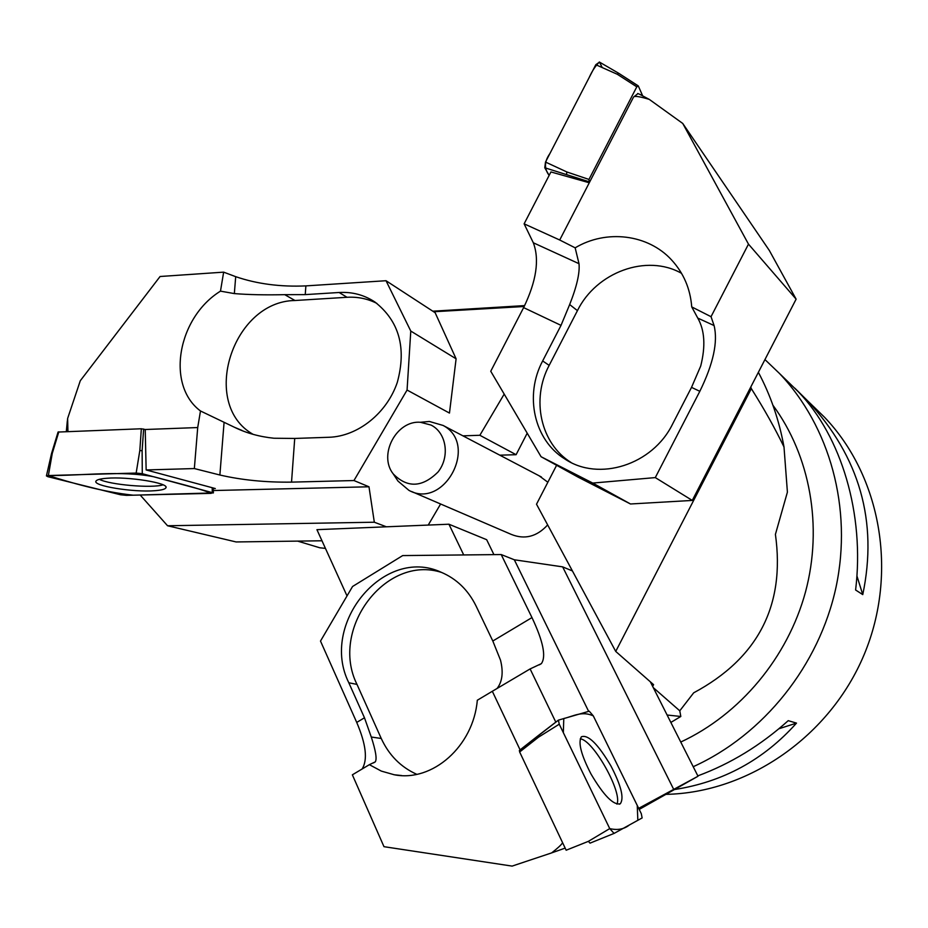 <?xml version="1.0" encoding="UTF-8"?>
<svg xmlns="http://www.w3.org/2000/svg" width="928" height="928" viewBox="0 0 928 928"><rect width="100%" height="100%" fill="white"/><g stroke="black" fill="none" stroke-linecap="round" stroke-linejoin="round"><path stroke-width="1.39" d="M665.956 794.356C748.258 792.79 830.131 736.264 864.212 654.449C898.374 572.646 880.776 475.844 824.435 417.159L813.531 406.545M764.95 359.577L779.427 373.416C829.841 426.358 852.693 508.266 836.093 586.867C819.273 665.376 763.686 734.86 693.204 766.714M794.82 388.182L807.522 400.722C859.653 456.912 878.062 521.548 862.762 594.604L855.604 589.999C864.792 514.135 841.499 436.531 798.335 391.79L791.781 385.422M697.821 775.866C730.603 763.721 760.74 745.323 788.232 720.662L796.502 723.109C763.686 759.858 723.016 781.991 674.505 789.531M862.762 594.604L856.892 575.847M778.87 728.77L796.502 723.109M772.896 405.2C810.074 455.602 823.078 526.199 805.516 591.913C787.698 657.546 740.103 714.467 680.746 742.052M432.796 311.193L524.645 305.59M758.373 372.325C770.623 395.363 779.16 420.245 783.998 446.96L787.408 492.13L775.414 534.377C785.32 605.439 758.072 658.254 693.68 692.822L679.772 710.813L680.816 716.474L670.851 722.436M297.644 541.117L319.824 547.787L325.438 548.39M750.775 387.057L751.332 388.623C764.196 409.016 775.089 428.469 783.998 446.96M652.662 686.418L653.579 684.655L615.728 651.421L536.512 504.206L556.603 465.288M751.332 388.623L615.728 651.421M547.856 482.247L539.18 475.82M411.568 491.504L511.189 534.366C524.726 539.852 536.883 536.709 547.659 524.912M527.208 433.179L516.096 454.697L499.821 455.184M493.928 554.631L486.666 539.702L448.932 524.216L463.71 554.944M667.104 715.024L680.816 716.474M347.026 595.915L316.935 529.668L448.932 524.216M433.654 311.75L524.192 306.507M504.194 394.087L479.857 435.278L516.096 454.697M679.772 710.813L653.266 687.613M479.857 435.278L462.944 435.847M431.056 425.07L420.407 422.275C396.395 420.198 378.09 454.952 393.228 473.906C407.346 488.232 422.286 487.583 438.062 471.969C450.173 456.727 446.496 432.726 431.056 425.07M421.277 422.205L429.362 421.463L443.108 425.453C479.022 444.234 444.431 509.948 408.935 490.367L397.984 481.087L396.534 478.906M711.034 316.692L691.731 306.913L697.763 318.084L714.084 325.554L711.034 316.692L748.478 244.134L796.12 299.152L692.276 500.424L630.495 503.985L578.202 477.189L541.07 456.727L592.748 483.07L655.296 477.595L692.276 500.424M714.084 325.554C718.075 341.875 713.319 363.799 699.828 391.314L655.296 477.595M796.12 299.152L769.324 250.456L682.753 123.459L748.478 244.134M691.731 306.913C690.304 288.678 683.588 273.029 671.594 259.968C647.976 234.134 606.181 229.204 575.163 247.834L559.712 240.004L633.534 97.08C634.462 95.712 639.717 96.489 649.298 99.4L682.753 123.459M639.705 94.308L649.298 99.4M681.535 273.331C646.7 253.518 596.31 272.136 577.436 310.648L569.664 304.558C576.822 286.474 579.93 272.844 579.002 263.691L575.163 247.834M559.712 240.004L524.123 223.834L533.322 242.776C539.644 259.562 536.419 281.172 523.624 307.609L490.75 371.258L541.07 456.727M697.763 318.084C704.712 330.24 705.698 346.225 700.721 366.015L691.522 387.37L699.828 391.314M524.123 223.834L550.93 171.947L589.268 182.77L588.955 179.44L636.794 86.826L638.336 86.037L642.57 95.619M633.534 97.08L637.988 93.6M569.664 304.558L561.022 325.368L542.66 360.946C524.239 395.258 533.983 440.058 564.839 458.966C598.618 481.934 652.546 465.079 672.58 424.084L691.522 387.37M592.748 483.07L630.495 503.985M577.436 310.648L549.167 365.377L542.66 360.946M570.998 462.446C540.548 443.584 530.967 399.295 549.167 365.377M602.237 67.582L599.453 62.072C595.764 65.447 592.319 70.621 589.141 77.592L549.886 153.584C542.567 163.954 545.861 170.856 549.132 175.427L544.771 167.759L588.642 181.598M599.488 62.106L595.799 64.716L545.502 162.064L544.771 167.759M545.502 162.064L566.869 171.97L588.955 179.44M637.884 85.747L618.663 73.254L617.329 74.286L636.794 86.826M566.869 171.97L566.567 174.128M223.648 272.148L220.481 291.137L234.343 293.596L235.7 276.672L223.648 272.148L160.08 276.498L80.295 380.735L67.64 418.424L67.93 431.508M235.7 276.672C256.986 283.945 280.384 287.019 305.88 285.894L386.013 280.72L435.151 312.724L456.1 358.811L449.465 413.076L407.067 390.05L410.779 331.064L386.013 280.72M220.481 291.137C177.666 317.585 165.66 385.108 200.483 410.976L197.71 427.553L145.22 429.502L141.334 428.771L58.07 432.054M66.955 424.757L67.64 418.424M197.71 427.553L194.346 468.559L219.878 475.008C241.756 480.078 265.64 482.456 291.531 482.131L294.721 438.445L273.98 438.236C259.55 436.763 246.361 433.109 234.401 427.251L200.483 410.976M234.343 293.596C248.658 294.733 265.454 295.092 284.757 294.663L305.242 294.617L305.88 285.894M253.135 434.362C199.624 404.248 232.278 301.206 294.976 300.51L284.757 294.663M194.346 468.559L146.148 469.951L145.22 429.502M140.186 495.03L167.562 525.758L236.118 541.952L321.981 540.78M146.148 469.951L215.296 488.546L213.185 488.592M213.278 490.541L368.984 486.782L353.962 480.542L407.067 390.05M291.531 482.131L353.962 480.542M167.562 525.758L374.32 522.22L368.984 486.782M294.976 300.51L347.026 297.285L339.114 292.494L305.242 294.617M339.114 292.494C352.28 291.752 364.217 294.93 374.924 302.018C399.202 321.123 406.661 347.884 397.323 382.301C386.976 413.157 357.872 436.392 328.988 437.274L294.721 438.445M386.396 526.802L374.32 522.22M440.614 503.997L428.226 525.074M410.779 331.064L456.1 358.811M347.026 297.285C357.663 296.67 367.604 298.7 376.849 303.375M163.026 484.834C152.273 488.453 109.62 484.81 99.354 479.335M154.883 490.703C133.516 492.548 91.814 485.796 96.071 480.994C96.988 479.683 100.479 478.778 106.569 478.291C127.936 476.342 169.522 483.105 165.926 487.768C165.196 489.23 161.518 490.204 154.883 490.703M48.372 475.53L136.161 473.06L142.286 473.698L213.382 492.919L133.261 495.192C102.37 491.956 68.846 482.119 48.372 475.53C82.94 475.728 121.174 470.276 153.967 476.806C175.415 482.63 199.88 488.418 211.213 493.36L126.37 495.355L120.628 494.786L47.85 476.679L46.423 475.902L48.372 475.53L52.27 453.374L58.812 431.845M136.161 473.06L139.826 450.509L142.123 450.753L143.631 429.026M139.826 450.509L141.334 428.771M51.527 453.572L52.27 453.374M520.086 749.87L492.327 691.279L477.305 700.246C473.454 746.251 432.413 782.385 394.249 774.764L381.327 771.098L369.367 764.672L352.362 774.822L383.983 846.684L512.105 866.102L551.626 852.902C557.461 848.401 561.138 845.025 562.635 842.763M362.094 769.01C367.859 759.823 366.061 744.302 356.723 722.425L320.496 641.074L352.559 586.496L402.682 555.582L501.201 554.55L514.321 559.781L588.642 711.37M639.206 809.425L698.018 776.237L650.342 681.813M565.164 848.111L551.626 852.902M492.327 691.279L530.108 668.926L541.337 663.659C546.337 656.757 543.216 641.399 531.976 617.584L501.201 554.55M369.367 764.672L375.283 761.865C377.081 759.069 375.747 750.798 371.281 737.029L364.472 717.785L356.723 722.425M416.788 774.323C400.792 767.131 388.948 755.172 381.246 738.468L371.281 737.029M531.976 617.584L492.814 641.016L500.505 660.144C503.498 672.174 502.361 681.616 497.095 688.46M555.802 722.135L530.108 668.926M638.673 808.346L698.018 776.237M673.542 789.078L562.646 566.869L514.321 559.781M381.246 738.468L356.99 684.4L348.824 682.776L364.472 717.785M348.824 682.776C319.348 623.976 384.076 545.734 441.136 572.24C456.506 578.747 468.141 589.976 476.029 605.938L492.814 641.016M572.425 570.94L562.646 566.869M356.99 684.4C329.359 629.138 385.804 554.062 441.728 572.495M580.267 738.874C593.027 739.697 622.723 792.431 616.923 804.112M610.914 765.913C621.168 785.622 624.289 798.242 620.287 803.752C613.466 805.446 603.722 795.551 591.043 774.08C581.183 754.998 577.947 742.574 581.357 736.809C588.085 734.257 597.934 743.966 610.914 765.913M609.731 828.6L559.248 724.2L558.401 720.14L589.245 711.196L593.294 715.871L637.246 805.446L637.838 820.306L629.451 824.934C624.092 829.238 617.514 830.456 609.731 828.6L563.342 732.656L563.783 718.516C573.62 716.196 581.879 710.709 593.294 715.871L641.283 813.659L642.141 817.939L614.081 833.414L609.731 828.6L588.387 841.348L566.161 850.222L519.645 751.982L538.542 737.157L538.24 735.614L519.367 750.439L519.645 751.982M519.367 750.439L558.366 720.198M613.976 833.448L590.034 843.146L588.387 841.348M533.322 242.776L579.002 263.691M523.624 307.609L561.022 325.368M595.799 64.716L617.329 74.286M219.878 475.008L224.066 422.542M142.286 473.698L142.123 450.753M212.268 492.304L212.199 487.71M559.248 724.2L538.542 737.157M824.435 417.159L807.522 400.722M798.335 391.79L779.427 373.416M443.108 425.453L541.395 476.98M393.228 473.906L397.984 481.087M420.407 422.275L429.362 421.463M640.726 94.726L637.698 93.484M564.839 458.966L570.743 462.306M618.64 73.242L599.291 61.99M638.116 85.782L618.663 73.254M234.645 427.356L241.895 430.395M67.268 421.44L66.317 431.566M165.938 487.061L165.926 487.768M58.081 432.007L51.539 453.525L46.423 475.902M213.162 487.966L213.382 492.838M394.006 774.741L401.604 775.541M375.283 761.865L373.52 762.909M541.337 663.659L539.307 664.854M619.347 804.205L620.287 803.752M538.24 735.614L558.401 720.14"/></g></svg>
